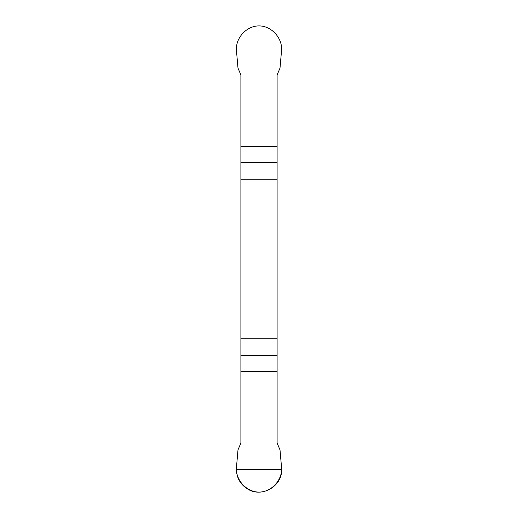 <?xml version="1.0" encoding="UTF-8"?>
<svg xmlns="http://www.w3.org/2000/svg" width="518" height="518" viewBox="0 0 518 518"><rect width="100%" height="100%" fill="white"/><g stroke="black" fill="none" stroke-linecap="round" stroke-linejoin="round"><path stroke-width="0.78" d="M240.896 179.791L277.104 179.791L277.104 74.968L280.005 68.104L281.546 50.505C282.608 38.358 271.775 25.906 259 25.9C246.225 25.894 235.386 38.293 236.454 50.505L237.995 68.104L240.896 74.968L240.896 443.026L237.995 449.889L236.454 467.489C235.392 479.636 246.225 492.087 259 492.094C271.775 492.1 282.614 479.7 281.546 467.489L280.005 449.889L277.104 443.026L277.104 338.202L240.896 338.202M277.104 179.791L277.104 338.202M281.63 469.463C282.407 486.195 261.784 498.102 247.682 489.063C240.443 484.537 236.668 478.004 236.37 469.463L281.63 469.463M277.104 371.438L240.896 371.438M240.896 355.432L277.104 355.432M277.104 162.561L240.896 162.561M240.896 146.555L277.104 146.555"/></g></svg>
